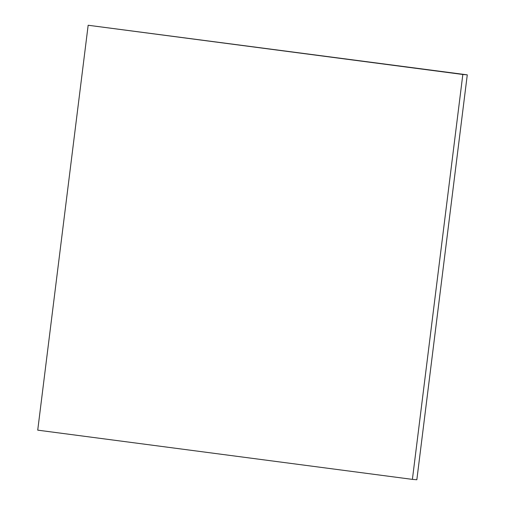 <?xml version="1.0" encoding="UTF-8"?>
<svg xmlns="http://www.w3.org/2000/svg" width="505" height="505" viewBox="0 0 505 505"><rect width="100%" height="100%" fill="white"/><g stroke="black" fill="none" stroke-linecap="round" stroke-linejoin="round"><path stroke-width="0.76" d="M88.16 25.25L467.276 74.847L462.833 74.475L412.396 479.378L37.723 430.153L88.16 25.25L462.833 74.475M467.276 74.847L416.84 479.75L412.396 479.378"/></g></svg>
